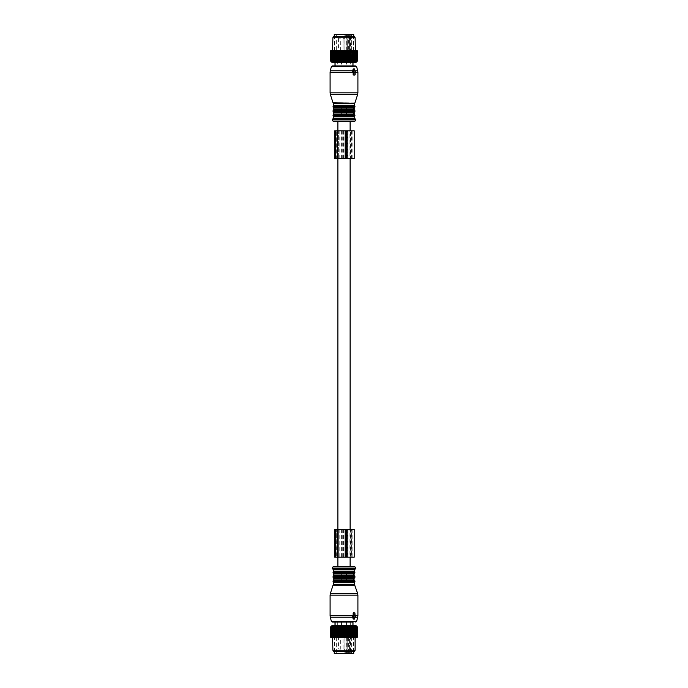 <?xml version="1.0" encoding="UTF-8"?>
<svg xmlns="http://www.w3.org/2000/svg" width="688" height="688" viewBox="0 0 688 688"><rect width="100%" height="100%" fill="white"/><g stroke="black" fill="none" stroke-linecap="round" stroke-linejoin="round"><path stroke-width="0.52" stroke-dasharray="3.44 2.58" d="M348.42 59.951L334.781 59.951L348.42 59.959M339.511 59.951L353.365 59.951L339.511 59.951M339.511 58.102L353.365 58.102L339.511 58.102M339.58 58.102L353.219 58.102L339.58 58.102M348.36 36.438L334.91 36.438L348.36 36.438M334.265 34.4L353.735 34.4M339.33 36.438L353.735 36.438L339.33 36.438M340.311 34.4L351.697 34.4L340.311 34.4M346.915 35.329L348.386 35.329L348.386 50.903L336.303 50.903L346.915 50.903L346.915 35.329L346.27 35.329L348.386 35.329M347.973 50.903L347.973 35.329L344.877 35.329L344.877 50.903M351.645 50.903L351.645 35.329L350.588 35.329L350.588 50.903M348.386 50.903L346.915 50.903M344.49 50.903L342.977 50.903L344.49 50.903M346.46 50.903L341.54 50.903L347.853 50.903L346.46 50.903L346.46 52.477L340.147 52.477L347.853 52.477L346.46 52.477L346.46 50.903M341.54 50.903L340.147 50.903L341.54 50.903L341.54 52.477L341.54 50.903M347.741 50.903L349.65 50.903L347.612 50.903L347.741 35.329M340.259 50.903L338.35 50.903L340.259 50.903M349.573 50.903L349.573 35.329L350.588 35.329M351.645 35.329L349.573 35.329M346.95 50.903L346.95 35.329L344.877 35.329M347.973 35.329L346.95 35.329M346.27 50.903L346.27 35.329M343.02 55.135L343.51 55.135M344.98 55.135L344.49 55.135M340.388 50.903L340.293 39.035A0.929 0.929 0 0 0 339.365 38.107A0.929 0.929 0 0 0 338.436 39.035L340.293 39.035L338.436 39.035L338.436 54.98L340.293 54.98L338.35 55.135L340.388 55.135L338.35 55.135L338.35 50.903L338.083 60.914L338.083 50.903L338.831 50.525L338.083 50.903M347.612 50.903L347.707 39.035A0.929 0.929 0 0 1 348.635 38.107A0.929 0.929 0 0 1 349.564 39.035L347.707 39.035L349.564 39.035L349.564 54.98L347.707 54.98L349.65 55.135L347.612 55.135L349.65 55.135L349.917 50.903L349.917 60.914L349.633 50.903L349.169 50.525L349.917 50.903M348.532 36.438L334.549 36.438L348.532 36.438M337.937 50.525L337.842 61.516L337.043 60.914L336.63 61.516L335.813 60.914L335.512 61.516L334.678 60.914L334.488 61.516L333.654 60.914L333.577 61.516L331.272 60.914L331.659 61.516L330.842 60.914L331.306 61.516L330.575 60.914L331.117 61.516L330.472 60.914M356.049 62.393L331.951 62.393M353.985 50.525L353.985 61.516M354.827 50.525L354.827 61.516M356.143 60.914L355.963 50.525L355.515 50.525L356.143 50.903L356.006 60.914L356.006 50.903M356.728 60.914L356.109 50.525L356.728 50.903L356.616 60.914L356.616 50.903M356.539 61.516L356.539 50.525L357.149 50.525M356.539 50.525L357.158 50.903L357.081 60.914L357.081 50.903M356.805 50.525L356.805 61.516M357.158 60.914L356.694 61.516L357.425 60.914L356.883 61.516L356.883 50.525L357.528 50.903M356.883 50.525L357.425 50.903L357.425 60.914M355.842 50.525L356.109 61.516M349.917 60.914L350.158 61.516L350.957 60.914L351.37 61.516L352.187 60.914L352.488 61.516L355.412 60.914L355.197 61.516L355.515 50.525L355.541 61.516M355.197 50.525L354.741 50.525L355.412 50.903L355.412 60.914M354.423 61.516L354.741 50.525M354.423 50.525L353.838 50.525L354.544 50.903L354.544 60.914M353.512 61.516L353.838 50.525M353.512 50.525L352.815 50.525L353.546 50.903L353.546 60.914M352.488 61.516L352.815 50.525M352.437 50.903L351.688 50.525L352.437 50.903L352.437 60.914M351.37 61.516L351.688 50.525M351.37 50.525L350.467 50.525L351.215 50.903L351.215 60.914M350.158 61.516L350.467 50.525M338.367 60.914L339.132 61.516L339.459 60.914L340.483 61.516L340.887 60.914L341.876 61.516L342.357 60.914L343.286 61.516L343.845 60.914L344.714 61.516L345.333 60.914L346.124 61.516L348.541 60.914L348.868 61.516L349.169 50.525M348.868 50.525L347.801 50.525L348.541 50.903L348.541 60.914M347.517 61.516L347.801 50.525M347.517 50.525L346.391 50.525L347.113 50.903L347.113 60.914M346.124 61.516L346.391 50.525M346.124 50.525L344.955 50.525L345.643 50.903L345.643 60.914M344.714 61.516L344.955 50.525M344.714 50.525L343.501 50.525L344.155 50.903L344.155 60.914M343.286 61.516L343.501 50.525M343.286 50.525L342.056 50.525L342.667 50.903L342.667 60.914M341.876 61.516L342.056 50.525M341.876 50.525L340.637 50.525L341.196 50.903L341.196 60.914M340.483 61.516L340.637 50.525M340.483 50.525L339.261 50.525L339.752 50.903L339.752 60.914M339.132 61.516L339.261 50.525M337.842 50.525L336.69 50.525L336.785 60.914M336.63 61.516L336.69 50.525M336.63 50.525L334.471 50.525L334.454 60.914M334.488 61.516L334.471 50.525M334.488 50.525L333.456 50.903L333.456 60.914M333.577 61.516L333.534 50.525M333.577 50.525L332.588 50.903L332.588 60.914M332.803 61.516L332.717 50.525M332.803 50.525L331.857 50.903L331.857 60.914M332.158 61.516L332.037 50.525M332.158 50.525L331.272 50.903L331.272 60.914M331.659 61.516L331.504 50.525M331.659 50.525L330.842 50.903L330.842 60.914M331.461 61.516L331.126 50.525M331.461 50.525L330.851 50.525M331.117 61.516L331.117 50.525L330.472 50.903M331.117 50.525L330.575 50.903L330.575 60.914M331.195 50.525L331.195 61.516M331.891 61.516L331.891 50.525L331.272 50.903M332.459 61.516L332.459 50.525L331.857 50.903M333.173 50.525L333.173 61.516M334.015 50.525L334.015 61.516M349.332 50.525L332.88 50.525L349.332 50.525M331.074 61.516L331.074 50.525L330.575 50.903M330.481 60.914L330.481 50.903M330.618 60.914L330.618 50.903M331.306 61.516L331.306 50.525M330.919 60.914L330.842 50.903M331.367 50.525L330.919 50.903M331.384 60.914L331.384 50.903M331.994 60.914L331.994 50.903M332.76 60.914L332.588 50.903M333.259 50.525L332.76 50.903M333.654 60.914L333.456 50.903M334.162 50.525L333.654 50.903M334.678 60.914L334.454 50.903M335.512 61.516L335.512 50.525L335.563 60.914M335.185 50.525L334.678 50.903M335.813 60.914L335.563 50.903M336.312 50.525L335.813 50.903M337.043 60.914L336.785 50.903M337.533 50.525L337.043 50.903M348.868 61.516L349.633 60.914M355.197 61.516L356.006 60.914M355.842 61.516L356.616 60.914M356.341 61.516L357.081 60.914M356.883 61.516L357.519 60.914L357.519 50.903M337.842 61.516L338.083 60.914M339.21 62.393L353.993 62.393L339.21 62.393M356.926 61.516L356.926 50.525L357.425 50.903M356.694 61.516L356.694 50.525M357.382 60.914L357.382 50.903M355.24 60.914L355.24 50.903M354.346 60.914L354.346 50.903M353.322 60.914L353.322 50.903M352.187 60.914L352.187 50.903M350.957 60.914L350.957 50.903M348.248 60.914L348.248 50.903M346.804 60.914L346.804 50.903M345.333 60.914L345.333 50.903M343.845 60.914L343.845 50.903M342.357 60.914L342.357 50.903M340.887 60.914L340.887 50.903M340.199 50.525L339.752 50.903M339.459 60.914L339.459 50.903M355.12 37.737L332.88 37.737M339.21 60.544L353.993 60.544L339.21 60.544M333.628 36.438L354.372 36.438M338.935 60.544L354.569 60.544L338.935 60.544M338.935 56.829L354.569 56.829L338.935 56.829M339.468 56.829L353.451 56.829L339.468 56.829M355.146 72.214L354.466 72.214L354.217 75.19L354.879 75.19M354.466 72.214L355.146 71.844L354.458 71.844M355.412 70.769L354.578 70.769L354.69 71.844M354.578 70.769L353.598 69.067L354.716 69.067M353.83 71.844L352.875 71.844M353.434 75.19L354.217 75.19M335.004 65.919L355.232 65.919M346.64 108.093L334.153 108.093L341.36 108.093L341.36 109.667L354.2 109.667M333.8 108.093L334.153 109.667L353.847 109.667M346.64 112.445L334.153 112.445L341.36 112.445L341.36 114.027L354.2 114.027M333.8 112.445L334.153 114.027L353.847 114.027M354.32 118.938L333.25 118.938L354.32 118.938M333.147 118.938L354.853 118.938M337.885 121.535L350.115 121.535L337.885 121.535M346.64 109.667L333.8 109.667M346.64 114.027L333.8 114.027M335.916 628.041L353.211 628.041L335.916 628.041M348.42 628.049L334.781 628.049L348.42 628.049M348.489 628.049L334.635 628.049L348.489 628.049M339.511 629.898L353.365 629.898L339.511 629.898M348.42 629.898L334.781 629.898L348.42 629.898M348.36 651.562L334.91 651.562L348.36 651.562M334.265 653.6L353.735 653.6M339.33 651.562L353.735 651.562L339.33 651.562M347.689 653.6L336.303 653.6L347.689 653.6M346.915 652.671L348.386 652.671L347.741 652.671L347.741 637.097L346.27 637.097L346.915 637.097L346.915 652.671L346.27 652.671L346.27 637.097M344.877 637.097L344.877 652.671L347.973 652.671L346.95 652.671L346.95 637.097L336.303 637.097L346.915 637.097M348.386 652.671L348.386 637.097L351.697 637.097L347.973 637.097L347.973 652.671M351.645 637.097L351.645 652.671L350.588 652.671L350.588 637.097M347.973 637.097L346.95 637.097M348.386 637.097L347.741 637.097M343.51 637.097L345.023 637.097L343.51 637.097M340.362 637.097L341.54 637.097L340.147 637.097L341.3 637.097L340.362 637.097L340.362 635.523L341.3 635.523L340.147 635.523L340.362 637.097M341.54 637.097L347.853 637.097L341.54 637.097L341.54 635.523L346.46 635.523L341.54 635.523L341.54 637.097M347.638 637.097L346.7 637.097L347.638 637.097L347.638 635.523L346.7 635.523L347.853 635.523L347.638 637.097M338.47 637.097L340.388 637.097L338.47 637.097M351.645 652.671L349.573 652.671L349.573 637.097M349.573 652.671L350.588 652.671M347.741 652.671L346.27 652.671M346.95 652.671L344.877 652.671M343.51 632.865L343.02 632.865M346.46 635.523L347.853 635.523L346.46 635.523L346.46 637.097L346.46 635.523M344.98 632.865L344.49 632.865M340.259 632.865L338.35 632.865L340.259 632.865M347.741 632.865L349.65 632.865L347.741 632.865M339.468 651.562L353.451 651.562L339.468 651.562M356.049 625.607L331.951 625.607M330.842 637.475L337.842 637.475L337.842 626.484L337.043 627.086L336.63 626.484L335.813 627.086L335.512 626.484L334.678 627.086L334.488 626.484L333.654 627.086L333.577 626.484L331.272 627.086L331.659 626.484L330.842 627.086L331.306 626.484L330.575 627.086L331.117 626.484L330.472 627.086M334.015 637.475L334.015 626.484M333.173 637.475L333.173 626.484M331.195 637.475L331.195 626.484M337.842 637.475L338.367 637.097L338.367 627.086L337.842 626.484M357.149 637.475L337.937 637.475M356.805 637.475L356.805 626.484M356.496 637.475L356.109 626.484M355.963 637.475L355.515 637.475L355.541 626.484M354.827 637.475L354.827 626.484M353.985 637.475L353.985 626.484M338.668 637.475L355.12 637.475L338.668 637.475M331.994 627.086L331.994 637.097L332.485 637.475L332.459 626.484M331.384 627.086L331.384 637.097L331.857 637.475L331.891 626.484M331.461 637.475L331.461 626.484M330.618 627.086L331.04 637.475L331.074 626.484M330.618 637.097L330.481 627.086M331.117 637.475L331.117 626.484M330.575 637.097L330.575 627.086M331.306 637.475L331.306 626.484M331.126 637.475L330.842 627.086M331.367 637.475L330.919 637.097L330.919 627.086M331.659 637.475L331.659 626.484M331.504 637.475L331.272 627.086M332.158 637.475L332.158 626.484M332.037 637.475L331.857 627.086M332.803 637.475L332.803 626.484M332.717 637.475L332.588 627.086M333.259 637.475L332.76 637.097L332.76 627.086M333.577 637.475L333.577 626.484M333.534 637.475L333.456 627.086M334.162 637.475L333.654 637.097L333.654 627.086M334.488 637.475L334.488 626.484M334.471 637.475L334.454 627.086M335.185 637.475L334.678 637.097L334.678 627.086M336.312 637.475L335.529 637.475L335.512 626.484M335.563 637.097L335.563 627.086M335.813 637.097L335.813 627.086M336.63 637.475L336.63 626.484M336.69 637.475L336.785 627.086M337.533 637.475L337.043 637.097L337.043 627.086M357.528 627.086L356.883 626.484L357.425 627.086L356.694 626.484L357.158 627.086L356.341 626.484L356.728 627.086L355.842 626.484L356.143 627.086L355.197 626.484L355.412 627.086L354.423 626.484L354.544 627.086L353.512 626.484L353.546 627.086L352.488 626.484L352.437 627.086L351.37 626.484L351.215 627.086L350.158 626.484L349.917 627.086L348.868 626.484L348.541 627.086L347.517 626.484L347.113 627.086L346.124 626.484L345.643 627.086L344.714 626.484L344.155 627.086L343.286 626.484L342.667 627.086L341.876 626.484L341.196 627.086L340.483 626.484L338.367 627.086M348.79 625.607L334.007 625.607L348.79 625.607M356.539 637.475L356.539 626.484M357.528 637.097L356.96 637.475L356.926 626.484M357.519 637.097L357.519 627.086M356.883 637.475L356.883 626.484M357.425 637.097L357.425 627.086M357.382 637.097L357.382 627.086M356.694 637.475L356.694 626.484M356.874 637.475L357.158 627.086M356.633 637.475L357.158 637.097M357.081 637.097L357.081 627.086M356.341 637.475L356.341 626.484M356.728 637.097L356.728 627.086M356.616 637.097L356.616 627.086M355.842 637.475L355.842 626.484M356.143 637.097L356.143 627.086M356.006 637.097L356.006 627.086M355.197 637.475L355.197 626.484M355.283 637.475L355.412 627.086M354.741 637.475L355.412 637.097M355.24 637.097L355.24 627.086M354.423 637.475L354.423 626.484M354.466 637.475L354.544 627.086M353.838 637.475L354.544 637.097M354.346 637.097L354.346 627.086M353.512 637.475L353.512 626.484M353.529 637.475L353.546 627.086M352.815 637.475L353.546 637.097M353.322 637.097L353.322 627.086M351.688 637.475L352.471 637.475L352.488 626.484M352.437 637.097L352.437 627.086M352.187 637.097L352.187 627.086M351.37 637.475L351.37 626.484M351.31 637.475L351.215 627.086M350.467 637.475L351.215 637.097M350.957 637.097L350.957 627.086M350.158 637.475L350.158 626.484M350.063 637.475L349.917 627.086M349.169 637.475L349.917 637.097M347.612 637.097L347.707 648.965A0.929 0.929 0 0 0 348.635 649.893A0.929 0.929 0 0 0 349.564 648.965L347.707 648.965L349.564 648.965L349.564 633.02L347.707 633.02L349.65 632.865L349.65 637.097L349.633 627.086M348.868 637.475L348.868 626.484M348.739 637.475L348.541 627.086M347.801 637.475L348.541 637.097M348.248 637.097L348.248 627.086M347.517 637.475L347.517 626.484M347.363 637.475L347.113 627.086M346.391 637.475L347.113 637.097M346.804 637.097L346.804 627.086M346.124 637.475L346.124 626.484M345.944 637.475L345.643 627.086M344.955 637.475L345.643 637.097M345.333 637.097L345.333 627.086M344.714 637.475L344.714 626.484M344.499 637.475L344.155 627.086M343.501 637.475L344.155 637.097M343.845 637.097L343.845 627.086M343.286 637.475L343.286 626.484M343.045 637.475L342.667 627.086M342.056 637.475L342.667 637.097M342.357 637.097L342.357 627.086M341.876 637.475L341.876 626.484M341.609 637.475L341.196 627.086M340.637 637.475L341.196 637.097M340.887 637.097L340.887 627.086M340.483 637.475L340.483 626.484M340.199 637.475L339.752 637.097L339.752 627.086M339.261 637.475L339.752 637.097M339.459 637.097L339.459 627.086M339.132 637.475L339.132 626.484M338.831 637.475L338.35 632.865L340.293 633.02L338.436 633.02L338.436 648.965L340.293 648.965L338.436 648.965A0.929 0.929 0 0 0 339.365 649.893A0.929 0.929 0 0 0 340.293 648.965L340.388 637.097M338.083 637.097L338.083 627.086M355.12 650.263L332.88 650.263M339.21 627.456L353.993 627.456L339.21 627.456M333.628 651.562L354.372 651.562M349.065 627.456L333.431 627.456L349.065 627.456M338.935 631.171L354.569 631.171L338.935 631.171M348.532 631.171L334.549 631.171L348.532 631.171M355.146 613.189L354.466 613.189L354.217 612.81L354.879 612.81M354.458 616.156L355.146 616.156L354.458 616.156L354.466 613.189M355.412 617.231L354.578 617.231L354.69 616.156M354.578 617.231L353.598 618.933L354.716 618.933M352.875 616.156L353.83 616.156M335.004 622.081L352.996 622.081M346.64 578.333L334.153 578.333L334.153 579.907L354.2 579.907M333.8 578.333L341.36 578.333L341.36 579.907L353.847 579.907M346.64 573.973L334.153 573.973L334.153 575.555L354.2 575.555M333.8 573.973L341.36 573.973L341.36 575.555L353.847 575.555M354.32 569.062L333.25 569.062L354.32 569.062M337.885 566.465L350.115 566.465L337.885 566.465M346.64 579.907L333.8 579.907M346.64 575.555L333.8 575.555M337.885 130.806L337.885 158.61M337.885 529.39L337.885 557.194M347.406 130.806L338.384 130.806L350.097 130.806L350.115 158.61L347.406 158.61L347.406 130.806L349.083 130.806L349.083 158.61M347.406 529.39L338.384 529.39L350.097 529.39L350.115 557.194L347.406 557.194L347.406 529.39L349.083 529.39L349.083 557.194M341.601 130.806L341.601 158.61L350.097 158.61L350.097 130.806L350.553 130.806L350.553 158.61M339.175 130.806L339.175 158.61L336.312 158.61L336.312 130.806L336.045 158.61L338.376 158.61L338.384 130.806L336.045 130.806L338.384 130.806L338.376 158.61L341.601 158.61M347.758 130.806L347.758 158.61M343.536 529.39L343.536 557.194L336.312 557.194L336.312 529.39L336.045 557.194L338.376 557.194L338.384 529.39L336.045 529.39L338.384 529.39L338.376 557.194L350.097 557.194L350.097 529.39L350.553 529.39L350.553 557.194M341.601 529.39L341.601 557.194M347.758 529.39L347.758 557.194M343.536 130.806L343.536 158.61L339.175 158.61M339.175 529.39L339.175 557.194M352.299 60.105L334.549 60.105L352.299 60.105M352.299 627.895L334.549 627.895L352.299 627.895M334.746 130.806L354.191 130.806M346.804 130.806L352.892 130.806L346.804 130.806L346.804 158.61L352.892 158.61L346.804 158.61M349.083 130.806L350.553 130.806M351.783 130.806L351.783 158.61L354.191 158.61M334.746 158.61L351.783 158.61M345.935 130.806L345.935 158.61L343.536 158.61M345.935 158.61L347.406 158.61M351.525 130.806L351.525 158.61M334.746 557.194L354.191 557.194M351.525 557.194L346.804 557.194L351.525 557.194L351.525 529.39L346.804 529.39L346.804 557.194M345.935 529.39L345.935 557.194L343.536 557.194M345.935 557.194L347.406 557.194M334.746 529.39L354.191 529.39M351.783 529.39L351.783 557.194M351.525 529.39L346.804 529.39M349.083 529.39L350.553 529.39M335.331 62.47A0.576 0.576 0 0 1 335.288 62.436A0.576 0.576 0 0 0 335.331 62.47A0.576 0.576 0 0 1 335.288 62.436L335.305 61.972L335.288 62.436A0.576 0.576 0 0 0 335.331 62.47L335.305 61L352.695 61L352.712 62.436A0.576 0.576 0 0 1 352.669 62.47L352.712 62.436A0.576 0.576 0 0 1 352.669 62.47L352.695 61L335.211 60.682L335.331 65.919L352.669 65.919L335.331 65.919M335.348 61.086L335.305 61.972L335.211 60.682L352.652 61.086L352.652 61.972L352.652 61.086L335.348 61.086M335.211 60.682L352.789 60.682L335.211 60.682M351.645 65.919L335.288 65.919L351.645 65.919M335.288 625.564L335.348 626.914L352.652 626.914L335.348 626.914L335.288 625.564A0.576 0.576 0 0 1 335.331 625.53L335.348 626.028L335.331 625.53A0.576 0.576 0 0 0 335.288 625.564A0.576 0.576 0 0 1 335.331 625.53A0.576 0.576 0 0 0 335.288 625.564L335.288 622.081L352.712 622.081L335.288 622.081M339.846 622.081L352.669 622.081L339.846 622.081M335.211 627.318L352.738 627.241L352.652 626.028L352.738 627.241L335.211 627.318L335.305 626.028L335.305 627L352.695 627L335.211 627.318L352.789 627.318L335.211 627.318M352.669 622.081L352.712 625.564A0.576 0.576 0 0 0 352.669 625.53L352.712 625.564A0.576 0.576 0 0 0 352.669 625.53A0.576 0.576 0 0 1 352.712 625.564L352.712 622.081M344.98 60.725L341.962 60.725L344.98 60.725M344.98 65.919L341.962 65.919L344.98 65.919M343.131 60.725L345.806 60.725L343.131 60.725M344.869 57.947L342.194 57.947L344.869 57.947M343.174 57.947L345.711 57.947L343.174 57.947M344.826 57.018L342.289 57.018L344.826 57.018M341.153 60.725L337.326 60.725L341.403 60.725L337.559 60.725L341.171 60.725L341.171 57.947L337.559 57.947L341.171 57.947M341.153 65.919L337.326 65.919L341.153 65.919M340.87 57.947L337.653 57.947L340.87 57.947M340.87 57.018L337.653 57.018L340.87 57.018M346.847 60.725L350.674 60.725L346.597 60.725L350.441 60.725L346.829 60.725L346.829 57.947L350.441 57.947L346.829 57.947M346.847 65.919L350.674 65.919L346.847 65.919M347.13 57.947L350.347 57.947L347.13 57.947M347.13 57.018L350.347 57.018L347.13 57.018M347.13 55.16L350.347 55.16L347.13 55.16M350.278 56.88L346.924 56.88L350.278 56.88M347.302 55.16L350.029 55.16L347.302 55.16M347.122 56.459L350.209 56.459L347.122 56.459M344.826 55.16L342.289 55.16L344.826 55.16M345.643 56.88L343.174 56.88M342.667 55.16L345.393 55.16L342.667 55.16M342.486 56.459L345.574 56.459L342.486 56.459M340.87 55.16L337.653 55.16L340.87 55.16M337.722 56.88L341.076 56.88L337.722 56.88M338.032 55.16L340.758 55.16L338.032 55.16M337.851 56.459L340.938 56.459L337.851 56.459M344.826 56.88L342.357 56.88M344.98 627.275L341.962 627.275L344.98 627.275M344.98 622.081L341.962 622.081L344.98 622.081M344.869 627.275L342.194 627.275L344.869 627.275M344.869 630.053L342.194 630.053L344.869 630.053M344.826 630.053L342.289 630.053L344.826 630.053M344.826 630.982L342.289 630.982L344.826 630.982M341.153 627.275L337.326 627.275L341.403 627.275L337.559 627.275L341.171 627.275L341.171 630.053L337.559 630.053L341.171 630.053M341.153 622.081L337.326 622.081L341.153 622.081M337.86 630.053L341.076 630.053L337.86 630.053M340.87 630.982L337.653 630.982L340.87 630.982M346.847 627.275L350.674 627.275L346.597 627.275L350.441 627.275L346.829 627.275L346.829 630.053L350.441 630.053L346.829 630.053M346.847 622.081L350.674 622.081L346.847 622.081M350.14 630.053L346.924 630.053L350.14 630.053M347.13 630.982L350.347 630.982L347.13 630.982M347.13 632.84L350.347 632.84L347.13 632.84M347.13 631.12L350.347 631.12L347.13 631.12M349.968 632.84L347.242 632.84L349.968 632.84M347.122 631.541L350.209 631.541L347.122 631.541M344.826 632.84L342.289 632.84L344.826 632.84M344.826 631.12L345.643 631.12M345.333 632.84L342.607 632.84L345.333 632.84M342.486 631.541L345.574 631.541L342.486 631.541M340.87 632.84L337.653 632.84L340.87 632.84M340.87 631.12L337.653 631.12L340.87 631.12M340.698 632.84L337.971 632.84L340.698 632.84M337.851 631.541L340.938 631.541L337.851 631.541M342.357 631.12L343.174 631.12M348.334 57.912L334.961 57.912L348.334 57.912M348.334 36.627L334.961 36.627L348.334 36.627M340.362 52.477L340.362 50.903L340.362 52.477M347.638 52.477L347.638 50.903L347.638 52.477M343.114 39.035L344.929 39.035L343.114 39.035M343.114 54.98L344.929 54.98L343.114 54.98M354.466 74.811L355.146 74.811M354.845 71.294L355.619 71.294M330.094 92.837L357.906 92.837M330.094 72.214L357.906 72.214M330.283 70.769L357.717 70.769M331.401 66.607L356.599 66.607M330.369 94.557L357.631 94.557M354.939 102.847L333.061 102.847M333.422 103.209L354.578 103.209M333.8 103.733L354.2 103.733M333.8 105.316L354.2 105.316M333.431 105.832L354.569 105.832M333.061 106.356L354.939 106.356M333.061 107.044L354.939 107.044M333.431 107.569L354.569 107.569M333.431 110.192L354.569 110.192M333.061 110.716L354.939 110.716M333.061 111.404L354.939 111.404M333.431 111.92L354.569 111.92M333.431 114.552L354.569 114.552M333.061 115.077L354.939 115.077M333.061 115.756L354.939 115.756M333.431 116.281L354.569 116.281M333.8 116.805L354.2 116.805M333.8 118.379L354.2 118.379L354.75 118.938M332.209 119.772L355.791 119.772M355.042 121.071L332.958 121.071M348.334 630.088L334.961 630.088L348.334 630.088M348.334 651.373L334.961 651.373L348.334 651.373M343.114 648.965L344.929 648.965L343.114 648.965M343.114 633.02L344.929 633.02L343.114 633.02M355.619 616.706L354.845 616.706M330.094 615.786L357.906 615.786M355.146 615.786L354.466 615.786M330.094 595.163L357.906 595.163M330.283 617.231L357.717 617.231M331.401 621.393L356.599 621.393M330.369 593.443L357.631 593.443M354.939 585.153L333.061 585.153M333.422 584.791L354.578 584.791M333.8 584.267L354.2 584.267M333.8 582.684L354.2 582.684M333.431 582.168L354.569 582.168M333.061 581.644L354.939 581.644M333.061 580.956L354.939 580.956M333.431 580.431L354.569 580.431M333.431 577.808L354.569 577.808M333.061 577.284L354.939 577.284M333.061 576.596L354.939 576.596M333.431 576.08L354.569 576.08M333.061 572.923L354.939 572.923M333.061 572.244L354.939 572.244M333.431 571.719L354.569 571.719M333.8 571.195L354.2 571.195M333.8 569.621L354.2 569.621M332.209 568.228L355.791 568.228M355.042 566.929L332.958 566.929M336.105 61L352.996 61L336.105 61M336.062 60.819L353.039 60.819L336.062 60.819M336.105 627L352.996 627L336.105 627M336.062 627.181L353.039 627.181L336.062 627.181M352.832 130.806L352.832 158.61M347.956 130.806L347.956 158.61M345.883 130.806L345.883 158.61M342.736 130.806L342.736 158.61M335.4 130.806L335.4 158.61M351.912 130.806L351.912 158.61M347.199 130.806L347.199 158.61M347.036 130.806L347.036 158.61M344.963 130.806L344.963 158.61M343.656 130.806L343.656 158.61M352.832 529.39L352.832 557.194M347.956 529.39L347.956 557.194M345.883 529.39L345.883 557.194M342.736 529.39L342.736 557.194M335.4 529.39L335.4 557.194M347.199 529.39L347.199 557.194M351.912 529.39L351.912 557.194M347.036 529.39L347.036 557.194M344.963 529.39L344.963 557.194M343.656 529.39L343.656 557.194M352.712 65.919L352.712 62.436A0.576 0.576 0 0 1 352.669 62.47L352.669 65.919M347.122 55.35L350.209 55.35L347.122 55.35M342.486 55.35L345.574 55.35L342.486 55.35M337.851 55.35L340.938 55.35L337.851 55.35M347.122 632.65L350.209 632.65L347.122 632.65M342.486 632.65L345.574 632.65L342.486 632.65M337.851 632.65L340.938 632.65L337.851 632.65M334.789 59.959L335.004 62.393M353.211 59.959L352.996 62.393M334.635 58.102L334.635 59.951M353.365 58.102L353.365 59.951M353.09 36.438L353.219 58.102M334.91 36.438L334.781 58.102M336.303 34.4L336.303 50.903M351.697 34.4L351.697 50.903M342.977 50.903L342.977 55.135L342.977 50.903M345.023 50.903L345.023 55.135L345.023 50.903M340.147 52.477L340.147 50.903L340.147 52.477M341.3 52.477L341.3 50.903M347.853 52.477L347.853 50.903L347.853 52.477M346.7 52.477L346.7 50.903M344 38.107A0.929 0.929 0 0 0 343.071 39.035L342.977 55.135L343.071 39.035A0.929 0.929 0 0 1 344 38.107A0.929 0.929 0 0 1 344.929 39.035A0.929 0.929 0 0 0 344 38.107M344.929 54.98L344.929 39.035L344.929 54.98M334.007 62.393L334.007 60.544M353.993 62.393L353.993 60.544M333.431 60.544L333.431 56.829M354.569 60.544L354.569 56.829M334.549 56.829L334.549 36.438M353.451 56.829L353.451 36.438M334.789 628.041L335.004 625.607M353.211 628.041L352.996 625.607M334.635 628.049L334.635 629.898M353.365 628.049L353.365 629.898M353.09 651.562L353.219 629.898M334.91 651.562L334.781 629.898M336.303 637.097L336.303 653.6M351.697 637.097L351.697 653.6M342.977 632.865L343.071 648.965A0.929 0.929 0 0 0 344 649.893A0.929 0.929 0 0 0 344.929 648.965L345.023 632.865L344.929 648.965A0.929 0.929 0 0 1 344 649.893A0.929 0.929 0 0 1 343.071 648.965L342.977 632.865M340.147 637.097L340.147 635.523L340.147 637.097M341.3 637.097L341.3 635.523M347.853 637.097L347.853 635.523L347.853 637.097M346.7 637.097L346.7 635.523M334.007 627.456L334.007 625.607M353.993 627.456L353.993 625.607M333.431 631.171L333.431 627.456M354.569 631.171L354.569 627.456M334.549 651.562L334.549 631.171M353.451 651.562L353.451 631.171M352.892 130.806L352.892 158.61M336.045 130.806L336.045 158.61M352.892 529.39L352.892 557.194M336.045 529.39L336.045 557.194M335.288 62.436L335.288 65.919M335.331 622.081L335.331 625.53M346.038 60.725L346.038 65.919L346.038 60.725M341.962 60.725L341.962 65.919L341.962 60.725M345.806 57.947L345.806 60.725L345.806 57.947M342.194 57.947L342.194 60.725L342.194 57.947M345.711 57.018L345.711 57.947L345.711 57.018M342.289 57.018L342.289 57.947L342.289 57.018M337.326 60.725L337.326 65.919M337.559 57.947L337.559 60.725M337.653 57.018L337.653 57.947M341.076 57.018L341.076 57.947M341.403 60.725L341.403 65.919M350.674 60.725L350.674 65.919M350.441 57.947L350.441 60.725M350.347 57.018L350.347 57.947M346.924 57.018L346.924 57.947M346.597 60.725L346.597 65.919M350.347 55.16L350.347 56.88L350.029 55.16M346.924 55.16L346.924 56.88L347.242 55.16M345.711 55.16L345.711 56.88L345.711 55.16M342.289 55.16L342.289 56.88L342.289 55.16M337.653 55.16L337.653 56.88L337.971 55.16M341.076 55.16L341.076 56.88L340.758 55.16M346.038 622.081L346.038 627.275L346.038 622.081M341.962 622.081L341.962 627.275L341.962 622.081M345.806 627.275L345.806 630.053L345.806 627.275M342.194 627.275L342.194 630.053L342.194 627.275M345.711 630.053L345.711 630.982L345.711 630.053M342.289 630.053L342.289 630.982L342.289 630.053M337.326 622.081L337.326 627.275M337.559 627.275L337.559 630.053M337.653 630.053L337.653 630.982M341.076 630.053L341.076 630.982M341.403 622.081L341.403 627.275M350.674 622.081L350.674 627.275M350.441 627.275L350.441 630.053M350.347 630.053L350.347 630.982M346.924 630.053L346.924 630.982M346.597 622.081L346.597 627.275M350.029 632.84L350.347 631.12L350.347 632.84M347.242 632.84L346.924 631.12L346.924 632.84M345.711 631.12L345.711 632.84L345.711 631.12M342.289 631.12L342.289 632.84L342.289 631.12M342.426 632.65L342.426 631.541L342.426 632.65M345.574 632.65L345.574 631.541L345.574 632.65M337.971 632.84L337.653 631.12L337.653 632.84M340.758 632.84L341.076 631.12L341.076 632.84"/><path stroke-width="1.03" d="M353.735 36.438L353.735 34.4L334.265 34.4L334.265 36.438M344.593 50.903L344.593 60.914L344 61.516L344 50.525L344.903 50.903L344.903 60.914L345.419 61.516L346.382 60.914L346.657 50.525L345.677 50.525L346.382 50.903M344 61.516L343.407 60.914L343.407 50.903M341.618 60.914L341.927 50.903L341.171 61.516L340.465 60.914L340.895 50.525L339.941 50.525L340.465 50.903M331.074 61.516L330.472 60.914L331.074 61.516L330.498 60.914L331.195 61.516L330.687 60.914L331.461 61.516L331.04 60.914L331.891 61.516L331.547 60.914L332.459 61.516L332.201 60.914L333.173 61.516L333.001 60.914L334.015 61.516L333.938 60.914L334.987 61.516L334.996 60.914L336.054 61.516L336.157 60.914L337.232 61.516L337.421 60.914L338.479 61.516L338.763 60.914L339.803 61.516L340.465 60.914M330.696 61.137L331.951 62.393L356.049 62.393L357.304 61.137M350.304 60.914L350.579 50.903L350.304 60.914L349.521 61.516L349.409 50.525L348.489 50.525L349.237 50.903M346.382 60.914L346.829 61.516L349.237 60.914M341.927 60.914L342.581 61.516L343.407 60.914M345.419 61.516L345.419 50.525L344.232 50.525M346.829 61.516L346.657 50.525M346.829 50.525L348.059 50.525L347.836 60.914M348.197 61.516L348.059 50.525M349.521 61.516L349.409 50.525M349.521 50.525L350.579 50.903M356.926 61.516L357.528 60.914L356.926 61.516L357.502 60.914L356.805 61.516L357.313 60.914L356.539 61.516L356.96 60.914L356.109 61.516L356.453 60.914L355.541 61.516L355.799 60.914L354.827 61.516L354.999 60.914L353.985 61.516L354.062 60.914L353.013 61.516L353.004 60.914L351.946 61.516L351.585 60.914L350.768 61.516L350.699 50.525M350.768 50.525L351.903 50.525L351.585 60.914M351.946 61.516L351.903 50.525M351.946 50.525L357.502 50.903L357.476 60.914M330.498 60.914L330.851 50.525L330.524 60.914M334.987 61.516L334.987 50.525L330.937 50.525M334.996 60.914L334.987 50.525L335.735 50.525L335.228 50.903L335.228 60.914M336.054 61.516L335.735 50.525M336.054 50.525L336.914 50.525L336.415 50.903L336.415 60.914M337.232 61.516L336.914 50.525M337.232 50.525L338.178 50.525L337.696 50.903L337.696 60.914M338.479 61.516L338.178 50.525M338.479 50.525L339.511 50.525L339.055 50.903L339.055 60.914M339.803 61.516L339.511 50.525M341.171 61.516L340.895 50.525M341.171 50.525L342.323 50.525L341.927 50.903M342.581 61.516L342.323 50.525M343.097 60.914L343.097 50.903M340.164 60.914L340.164 50.903M338.763 60.914L339.055 50.903M337.421 60.914L337.696 50.903M336.157 60.914L336.415 50.903M334.66 50.525L334.153 50.903L334.153 60.914M333.938 60.914L334.153 50.903M333.697 50.525L333.19 50.903L333.19 60.914M333.001 60.914L333.19 50.903M332.88 37.737L355.12 37.737L354.372 36.438L333.628 36.438L332.88 37.737L332.356 60.914M332.201 60.914L332.356 50.903M332.158 50.525L331.668 50.903L331.668 60.914M331.547 60.914L331.668 50.903M331.59 50.525L331.134 50.903L331.134 60.914M331.04 60.914L331.134 50.903M331.186 50.525L330.747 60.914M330.687 60.914L330.747 50.903M330.472 60.914L330.472 50.903M350.768 61.516L350.579 60.914M349.822 50.525L350.304 50.903M348.945 60.914L348.945 50.903M347.535 60.914L347.836 50.903M347.105 50.525L347.535 50.903M346.073 60.914L346.073 50.903M351.086 50.525L351.585 50.903M351.843 60.914L351.843 50.903M352.772 60.914L352.772 50.903L352.265 50.525M353.013 61.516L352.772 50.903M353.004 60.914L353.004 50.903M353.847 60.914L353.847 50.903L353.34 50.525M354.062 60.914L354.062 50.903M354.81 60.914L354.81 50.903L354.303 50.525M354.999 60.914L354.999 50.903M355.644 60.914L355.12 37.737M355.799 60.914L355.799 50.903M356.332 60.914L356.332 50.903L355.842 50.525M356.453 60.914L356.453 50.903M356.866 60.914L356.866 50.903L356.41 50.525M356.96 60.914L356.96 50.903M357.253 60.914L356.814 50.525M357.313 60.914L357.313 50.903M357.502 60.914L357.502 50.903M357.528 60.914L357.528 50.903M353.142 71.844L353.15 74.811L354.096 75.19L355.146 74.811L355.146 71.844M355.395 71.844L354.26 69.067L353.348 71.294L353.83 74.811M353.58 71.844L352.574 71.294L353.142 69.067L354.26 69.067M353.15 74.811L354.096 75.19M355.232 65.919L332.295 65.919L335.004 65.919L335.004 62.393M354.578 103.209L333.061 102.847L354.578 103.209L354.569 105.832L333.431 105.832L333.061 106.356L354.939 106.356L354.939 107.044L333.061 107.044L333.431 107.569L354.569 107.569L354.2 108.093L346.64 108.093L346.64 109.667L333.8 109.667L333.431 110.192L354.569 110.192L354.2 109.667L346.64 109.667M353.847 108.093L353.847 109.667M333.431 110.192L333.061 110.716L354.939 110.716L354.939 111.404L333.061 111.404L333.431 111.92L354.569 111.92L354.2 112.445L346.64 112.445L346.64 114.027L333.8 114.027L333.431 114.552L354.569 114.552L354.2 114.027L346.64 114.027M353.847 112.445L353.847 114.027M354.853 118.938L333.147 118.938M337.885 121.535L354.243 121.535L333.757 121.535L337.885 121.535L337.885 130.806M353.735 651.562L353.735 653.6L334.265 653.6L334.265 651.562M344.593 627.086L344 626.484L344.232 637.475L344.593 627.086L345.419 626.484L346.073 627.086L346.829 626.484L347.535 627.086L348.197 626.484L348.945 627.086L349.521 626.484L350.304 627.086L350.768 626.484L351.585 627.086L351.946 626.484L352.772 627.086L353.013 626.484L353.847 627.086L353.985 626.484L356.96 627.086L356.539 626.484L357.313 627.086L356.805 626.484L357.502 627.086L356.926 626.484L357.528 627.086L356.926 626.484M344 626.484L343.407 627.086L343.407 637.097L343.407 627.086M344 637.475L343.407 637.097M343.768 637.475L342.581 637.475L342.581 626.484L341.927 627.086L341.171 626.484L340.465 627.086L339.803 626.484L339.055 627.086L338.479 626.484L337.696 627.086L337.232 626.484L336.415 627.086L336.054 626.484L335.228 627.086L334.987 626.484L334.153 627.086L334.015 626.484L331.04 627.086L331.461 626.484L330.687 627.086L331.195 626.484L330.498 627.086L331.074 626.484L330.472 627.086L331.074 626.484M342.581 626.484L343.097 627.086M330.696 626.863L331.951 625.607L356.049 625.607L357.304 626.863M344.593 637.097L344.903 627.086M355.12 650.263L354.372 651.562L333.628 651.562L332.88 650.263L355.12 650.263L355.12 637.475L344.903 637.097M345.221 637.475L344.232 637.475M342.581 637.475L341.927 637.097L341.927 627.086M330.498 627.086L330.833 637.475L342.323 637.475M355.636 637.475L357.502 637.097L357.476 627.086M341.343 637.475L341.618 627.086M341.171 637.475L341.171 626.484M340.895 637.475L340.465 627.086M339.941 637.475L340.164 627.086M339.803 637.475L339.803 626.484M339.511 637.475L339.055 637.097L339.055 627.086M338.591 637.475L338.763 627.086M338.479 637.475L338.479 626.484M338.178 637.475L337.696 637.097L337.696 627.086M337.301 637.475L337.421 627.086M337.232 637.475L337.232 626.484M336.914 637.475L336.415 637.097L336.415 627.086M336.097 637.475L336.157 627.086M336.054 637.475L336.054 626.484M335.735 637.475L335.228 637.097L335.228 627.086M334.987 626.484L334.996 627.086M334.66 637.475L334.153 637.097L334.153 627.086M333.99 637.475L333.938 627.086M333.697 637.475L333.19 637.097L333.19 627.086M333.104 637.475L333.001 627.086M332.88 650.263L332.356 627.086M332.364 637.475L332.201 627.086M332.158 637.475L331.668 637.097L331.668 627.086M331.754 637.475L331.547 627.086M331.59 637.475L331.134 637.097L331.134 627.086M331.298 637.475L331.04 627.086M331.186 637.475L330.747 627.086M330.997 637.475L330.687 627.086M330.937 637.475L330.524 627.086M330.472 637.097L330.472 627.086M349.822 637.475L350.304 637.097L350.304 627.086M350.304 637.097L350.579 627.086M349.521 637.475L349.521 626.484M349.409 637.475L349.237 627.086M348.489 637.475L348.945 637.097L348.945 627.086M348.197 637.475L348.197 626.484M348.059 637.475L347.836 627.086M347.105 637.475L347.836 637.097M347.535 637.097L347.535 627.086M346.829 637.475L346.829 626.484M346.657 637.475L346.382 627.086M345.677 637.475L346.073 627.086M345.419 637.475L345.419 626.484M350.768 637.475L350.768 626.484M351.086 637.475L351.585 637.097L351.585 627.086M351.843 637.097L351.843 627.086M351.946 637.475L351.946 626.484M352.265 637.475L352.772 637.097L352.772 627.086M353.013 626.484L352.772 637.097M353.004 637.097L353.004 627.086M353.34 637.475L353.847 637.097L353.847 627.086M354.062 637.097L354.062 627.086M354.303 637.475L354.81 637.097L354.81 627.086M354.999 637.097L354.999 627.086M355.644 637.097L355.644 627.086M355.799 637.097L355.799 627.086M355.842 637.475L356.332 637.097L356.332 627.086M356.453 637.097L356.453 627.086M356.41 637.475L356.866 637.097L356.866 627.086M356.96 637.097L356.96 627.086M356.814 637.475L357.253 627.086M357.313 637.097L357.313 627.086M357.502 637.097L357.502 627.086M357.528 637.097L357.528 627.086M355.146 616.156L354.879 612.81L353.83 613.189L353.348 616.706L354.483 619.114L355.395 616.156M353.598 618.933L353.142 618.933L353.598 618.933M354.26 618.933L353.142 618.933L352.574 616.706L353.58 616.156M353.434 612.81L354.096 612.81L353.15 613.189L353.142 616.156M352.996 625.607L352.996 622.081L332.295 622.081L335.004 622.081L335.004 625.607M353.847 578.333L333.8 578.333L333.431 577.808L354.569 577.808L353.847 578.333L353.847 579.907L333.8 579.907L333.431 580.431L354.569 580.431L354.939 580.956L333.061 580.956L333.061 581.644L354.939 581.644L354.569 582.168L333.431 582.168L333.422 584.791L354.578 584.791L357.631 593.443L330.369 593.443L330.094 595.163L330.094 615.786L353.15 615.786M346.64 578.333L346.64 579.907M354.939 572.923L333.061 572.923L333.061 572.244L354.939 572.244L354.569 573.448L333.431 573.448L354.569 573.448L353.847 573.973L353.847 575.555L333.8 575.555L333.431 576.08L354.569 576.08L354.939 576.596L333.061 576.596L333.061 577.284L354.939 577.284L354.569 577.808M353.847 573.973L346.64 573.973L346.64 575.555M333.147 569.062L355.309 569.062L333.147 569.062M334.179 566.465L354.243 566.465L334.179 566.465M337.885 158.61L337.885 529.39M337.885 557.194L337.885 566.465M350.115 121.535L350.115 130.806M350.115 158.61L350.115 529.39M350.115 557.194L350.115 566.465M346.279 130.806L334.746 130.806L334.746 158.61L354.191 158.61L354.191 130.806L346.279 130.806L346.279 158.61M345.23 130.806L345.23 158.61M337.473 529.39L354.191 529.39L354.191 557.194L334.746 557.194L334.746 529.39L337.473 529.39L337.473 557.194M345.23 529.39L345.23 557.194M352.574 71.294L353.348 71.294M353.15 72.214L330.094 72.214L330.094 92.837L357.906 92.837L357.906 72.214L355.146 72.214M357.906 72.214L357.717 70.769L355.412 70.769M357.717 70.769L356.599 66.607L331.401 66.607L330.283 70.769L352.729 70.769M354.939 102.847L357.631 94.557L330.369 94.557L330.094 92.837M354.2 103.733L333.8 103.733L333.431 105.832M354.2 105.316L333.8 105.316M346.64 108.093L333.8 108.093L333.8 109.667M346.64 112.445L333.8 112.445L333.8 114.027M354.569 114.552L354.939 115.077L333.061 115.077L333.431 114.552M354.939 115.077L354.939 115.756L333.061 115.756L333.061 115.077M354.939 115.756L354.569 116.281L333.431 116.281L333.061 115.756M354.569 116.281L354.2 116.805L333.8 116.805L333.25 118.938M354.2 116.805L354.2 118.379L333.8 118.379M332.209 119.772L332.958 121.071L355.042 121.071L355.791 119.772L332.209 119.772L332.691 118.938M352.574 616.706L353.348 616.706M353.15 613.189L353.83 613.189M330.094 595.163L357.906 595.163L357.906 615.786L355.146 615.786M352.729 617.231L330.283 617.231L331.401 621.393L356.599 621.393L357.717 617.231L355.412 617.231M330.369 593.443L333.061 585.153L354.939 585.153M354.569 582.168L354.2 584.267L333.8 584.267M354.2 582.684L333.8 582.684M354.2 578.333L353.847 579.907M354.2 573.973L353.847 575.555M346.64 573.973L333.8 573.973L333.8 575.555M354.939 572.244L354.569 571.719L333.431 571.719L333.061 572.244M333.8 571.195L333.8 569.621L354.2 569.621L354.2 571.195L333.8 571.195L333.431 571.719M332.209 568.228L332.958 566.929L355.042 566.929L355.791 568.228L332.209 568.228L332.691 569.062M335.4 130.806L335.4 158.61M337.473 130.806L337.473 158.61M335.4 529.39L335.4 557.194M346.279 529.39L346.279 557.194M353.34 68.886L354.483 68.886M357.631 94.557L357.906 92.837M330.094 72.214L330.283 70.769M356.599 66.607L355.705 65.919M331.401 66.607L332.295 65.919M333.061 102.847L330.369 94.557M333.422 103.209L333.8 103.733M354.939 106.356L354.569 105.832M333.061 106.356L333.061 107.044M354.569 107.569L354.939 107.044M333.431 107.569L333.8 108.093M354.2 108.093L354.2 109.667M354.939 110.716L354.569 110.192M333.061 110.716L333.061 111.404M354.569 111.92L354.939 111.404M333.431 111.92L333.8 112.445M354.2 112.445L354.2 114.027M333.431 116.281L333.8 116.805M354.2 118.379L354.75 118.938M355.791 119.772L355.309 118.938M332.958 121.071L333.757 121.535M355.042 121.071L354.243 121.535M354.483 619.114L353.34 619.114M357.717 617.231L357.906 615.786M357.906 595.163L357.631 593.443M330.283 617.231L330.094 615.786M356.599 621.393L355.705 622.081M331.401 621.393L332.295 622.081M354.2 584.267L354.578 584.791M333.431 582.168L333.061 581.644M354.939 580.956L354.939 581.644M333.061 580.956L333.431 580.431M354.2 579.907L354.569 580.431M333.8 578.333L333.8 579.907M333.431 577.808L333.061 577.284M354.939 576.596L354.939 577.284M333.061 576.596L333.431 576.08M354.2 575.555L354.569 576.08M333.061 572.923L333.8 573.973M354.2 571.195L354.569 571.719M354.2 569.621L354.75 569.062M333.8 569.621L333.25 569.062M355.791 568.228L355.309 569.062M332.958 566.929L333.757 566.465M355.042 566.929L354.243 566.465M352.996 62.393L352.996 65.919"/></g></svg>
